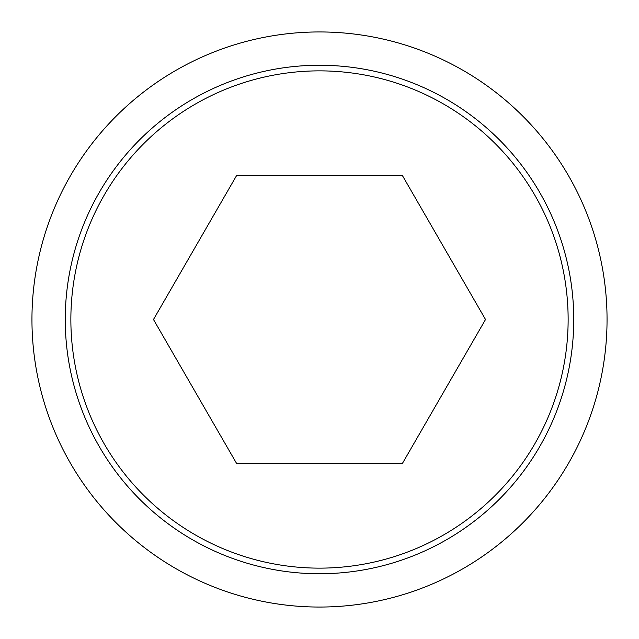 <?xml version="1.0" encoding="UTF-8"?>
<svg xmlns="http://www.w3.org/2000/svg" width="639" height="639" viewBox="0 0 639 639"><rect width="100%" height="100%" fill="white"/><g stroke="black" fill="none" stroke-linecap="round" stroke-linejoin="round"><path stroke-width="0.96" d="M319.5 31.95A287.55 287.55 0 0 1 607.05 319.5A287.55 287.55 0 0 1 319.5 607.05A287.55 287.55 0 0 1 31.95 319.5A287.55 287.55 0 0 1 319.5 31.95M319.5 65.25A254.25 254.25 0 0 1 573.75 319.5A254.25 254.25 0 0 1 319.5 573.75A254.25 254.25 0 0 1 65.25 319.5A254.25 254.25 0 0 1 319.5 65.25M319.5 70.865A248.635 248.635 0 0 0 70.865 319.5A248.635 248.635 0 0 0 319.5 568.135A248.635 248.635 0 0 0 568.135 319.5A248.635 248.635 0 0 0 319.5 70.865M236.494 463.275L153.48 319.5L236.494 175.725L402.506 175.725L485.52 319.5L402.506 463.275L236.494 463.275"/></g></svg>
